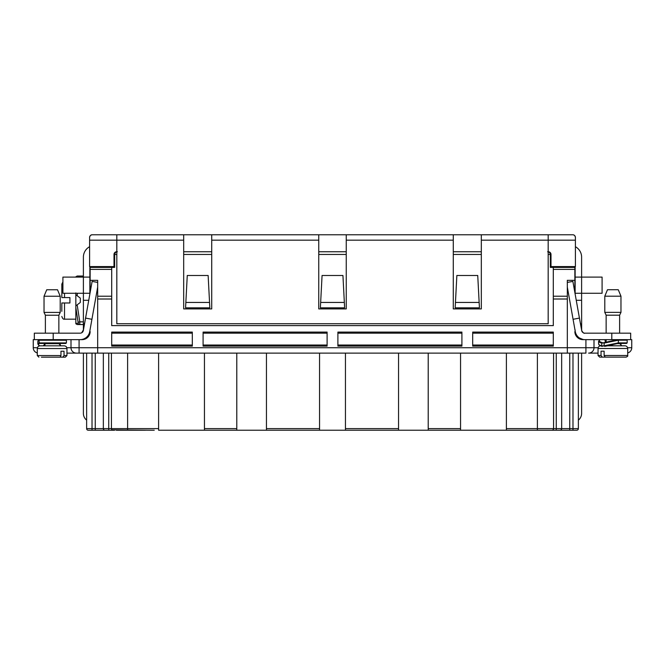 <?xml version="1.0" encoding="UTF-8"?>
<svg xmlns="http://www.w3.org/2000/svg" width="665" height="665" viewBox="0 0 665 665"><rect width="100%" height="100%" fill="white"/><g stroke="black" fill="none" stroke-linecap="round" stroke-linejoin="round"><path stroke-width="1" d="M37.29 352.949A5.395 5.395 0 0 1 33.25 347.728L33.25 339.64L80.157 339.64A9.709 9.709 0 0 0 89.717 331.644L89.692 331.769M89.866 333.664L90.132 331.552A8.088 8.088 0 0 1 82.044 339.64L80.157 339.64M93.1 430.23L92.019 430.23L93.1 430.23M578.367 353.123L578.367 428.609A1.621 1.621 0 0 1 576.755 430.23L571.9 430.23M514.203 430.23L460.554 430.23L460.554 353.123M90.132 292.534L90.132 280.331L97.68 280.331L97.68 353.123L111.429 353.123L111.429 428.609L158.611 428.609L158.611 430.23L236.79 430.23L204.446 430.23L204.446 353.123L319.557 353.123L319.557 430.23L266.449 430.23L266.449 353.123M185.568 307.829L187.264 275.485L208.137 275.485L209.832 307.829L185.568 307.829M209.55 302.442L185.851 302.442M455.45 302.442L455.168 307.829L479.432 307.829L477.736 275.485L456.863 275.485L455.45 302.442L479.149 302.442M344.345 302.442L344.628 307.829L320.372 307.829L322.068 275.485L342.932 275.485L344.345 302.442L320.655 302.442M108.196 430.23L113.59 430.23M91.113 430.23L88.246 430.23A1.621 1.621 0 0 1 86.633 428.609L103.341 428.609A1.621 1.621 0 0 0 104.962 430.23L88.246 430.23M86.633 420.139A8.628 8.628 0 0 1 83.391 413.406L83.391 353.123L66.949 353.123L66.949 355.551L65.328 357.172L60.124 357.105M86.633 353.123L86.633 428.609M103.341 428.609L103.341 353.123L103.341 428.609L111.429 428.609A1.621 1.621 0 0 0 113.05 430.23L104.962 430.23M111.429 353.123L204.446 353.123M158.611 428.609L158.611 353.123M204.446 428.609L236.79 428.609L236.79 353.123M460.554 428.609L428.21 428.609L428.21 430.23L460.554 430.23L398.551 430.23L398.551 353.123M398.551 428.609L345.443 428.609L345.443 353.123M428.21 428.609L428.21 353.123M537.395 353.123L537.395 428.609L506.389 428.609L506.389 353.123M553.571 353.123L553.571 428.609A1.621 1.621 0 0 1 551.95 430.23L506.389 430.23L506.389 428.609M561.659 353.123L561.659 428.609A1.621 1.621 0 0 1 560.038 430.23L556.805 430.23M574.868 292.534L574.868 280.331L567.32 280.331L567.32 299.009L553.297 299.009L553.297 267.397L550.329 267.397L550.329 254.454C549.997 252.65 549.099 251.752 547.636 251.752M575.134 333.631L574.868 331.552A8.088 8.088 0 0 0 582.956 339.64L584.843 339.64A9.709 9.709 0 0 1 575.283 331.644L567.32 287.072M594.003 339.64L594.003 347.728A5.395 5.395 0 0 1 588.616 353.123L598.051 353.123M584.735 333.173L584.843 333.173A3.234 3.234 0 0 1 581.659 330.505C583.022 332.758 584.078 333.647 584.843 333.173L630.669 333.173L630.669 339.64L631.75 339.64L631.75 347.728A5.395 5.395 0 0 1 627.71 352.949L627.71 355.509C628.034 356.024 627.494 356.565 626.089 357.13L599.672 357.13L603.87 357.13L599.672 357.13L598.051 355.509L601.044 355.509L601.044 351.195L604.119 351.195L604.119 355.509L605.266 357.13M582.956 339.64L581.609 339.092M518.517 430.23L556.264 430.23L556.264 428.609L537.395 428.609L537.395 430.23M585.915 339.64L585.915 347.728L567.32 347.728L567.32 353.123L585.915 353.123L581.609 353.123L581.609 413.406A8.628 8.628 0 0 1 578.367 420.139M576.755 430.23L573.887 430.23M572.981 353.123L572.981 430.23L560.038 430.23M552.756 430.014L551.95 430.23M398.551 430.23L236.79 430.23L236.79 428.609M345.443 428.609L345.443 430.23M151.869 430.23L112.019 429.856M111.429 428.609L111.587 429.307M111.703 346.116L111.703 332.093L192.31 332.093L192.31 346.116L111.703 346.116M111.703 333.173L192.31 333.173M192.31 345.035L111.703 345.035M203.091 346.116L203.091 332.093L327.105 332.093L327.105 346.116L203.091 346.116M203.091 333.173L327.105 333.173M327.105 345.035L203.091 345.035M553.297 333.173L472.69 333.173M472.69 332.093L553.297 332.093L553.297 346.116L472.69 346.116L472.69 332.093M472.69 345.035L553.297 345.035M461.909 333.173L337.895 333.173M337.895 332.093L461.909 332.093L461.909 346.116L337.895 346.116L337.895 332.093M337.895 345.035L461.909 345.035M553.297 299.009L553.297 325.626L111.703 325.626L111.703 267.397L114.671 267.397L114.671 254.454C115.078 252.609 115.976 251.711 117.364 251.752M79.085 339.64L79.085 347.728L567.32 347.728L567.32 299.009M90.132 280.331L90.132 267.397L111.703 267.397M90.132 331.552L89.866 333.631M70.997 339.64L70.997 347.728A5.395 5.395 0 0 0 76.384 353.123M82.044 339.64L83.391 339.532L83.391 339.092L82.044 339.458M118.445 430.23L145.402 430.23M115.801 252.259L116.824 251.794M548.176 251.794L549.232 252.276M574.868 280.331L574.868 267.397L553.297 267.397M567.32 353.123L79.085 353.123L79.085 347.728L66.824 347.728M453.281 240.165L346.249 240.165L346.249 234.77L453.281 234.77L453.281 308.909L481.319 308.909L481.319 234.77L548.176 234.77L548.176 323.739L116.824 323.739L116.824 234.77L92.294 234.77C90.856 234.728 89.958 235.626 89.592 237.472A2.693 2.693 0 0 1 91.712 234.836L92.294 234.77A2.693 2.693 0 0 0 91.712 234.836M89.825 236.383L90.099 235.9M90.482 235.476L91.479 234.895M548.176 234.77L572.706 234.77C574.144 234.728 575.042 235.626 575.408 237.472L575.408 240.165L575.408 237.472A2.693 2.693 0 0 0 573.288 234.836M548.176 251.752L548.309 251.752A2.693 2.693 0 0 1 551.002 254.454L551.002 266.582L575.408 266.582L575.408 240.165L481.319 240.165M116.284 234.77L183.681 234.77L183.681 240.165L89.592 240.165L89.592 266.582L113.998 266.582L113.998 254.454A2.693 2.693 0 0 1 116.691 251.752L116.824 251.752M211.719 240.165L211.719 234.77L318.751 234.77L318.751 240.165L211.719 240.165L211.719 308.909L183.681 308.909L183.681 240.165M89.592 240.165L89.592 237.472L89.592 240.165M346.249 240.165L346.249 308.909L318.751 308.909L318.751 240.165M318.751 234.77L346.249 234.77M346.249 251.752L318.751 251.752M183.681 251.752L211.719 251.752M211.719 234.77L183.681 234.77M453.281 251.752L481.319 251.752M481.319 234.77L453.281 234.77M95.07 267.397L95.07 266.582M570.553 234.77L572.706 234.77M92.294 234.77L94.447 234.77M569.93 267.397L569.93 266.582M97.68 282.409L92.119 281.411L85.569 318.086L91.92 319.291L97.68 287.072M91.92 319.291L89.717 331.644M45.378 343.456L43.225 345.842M39.991 345.842L64.256 345.842C65.893 346.008 66.791 346.906 66.949 348.543L37.29 348.543C37.456 346.906 38.354 346.008 39.991 345.842L43.948 345.842M46.974 345.842L48.611 345.842M60.141 357.172L60.972 355.551L60.972 351.236L64.023 351.236L64.023 355.551L62.867 357.172L64.023 355.551L66.949 355.551L66.949 348.543M61.105 357.172L65.328 357.172M58.221 357.172L55.004 357.172M59.817 357.172L41.38 357.172M45.378 333.173L45.378 315.227L58.861 315.227L58.861 333.173M44.031 296.241L46.733 289.765L57.514 289.765L60.207 296.241L44.031 296.241L44.031 312.417L45.378 315.227L44.031 312.417L60.207 312.417L58.861 315.227M44.513 345.418A10.665 3.932 8.9 0 1 44.896 343.456M37.847 344.021L37.847 341.295A15.087 2.951 -178.4 0 1 38.919 340.222L39.418 339.682L38.919 340.222L39.418 343.456L65.868 343.456L66.409 342.916L38.919 342.916A15.32 3.051 -179 0 0 37.847 344.029L39.626 345.867M75.843 323.755L77.173 324.545L75.843 323.398L78.262 323.29L75.843 307.654L75.843 305.85L77.173 304.844L79.8 321.852L78.262 322.193M75.843 305.85L75.843 294.711L80.315 298.128L80.315 302.442L77.173 304.844M83.391 321.852L79.8 321.852L79.8 324.545L83.391 324.545M77.173 324.545L79.8 324.545A1.621 1.579 -90 0 1 78.262 323.29M75.843 307.654L75.843 323.398M77.173 276.017L75.843 276.815L77.173 276.017L80.315 276.017M83.391 276.017L79.8 276.017A1.621 1.579 90 0 0 78.312 277.097M79.8 276.017L79.9 277.097M75.843 294.711L75.843 292.916M61.828 303.14L61.828 311.336M63.732 302.982L61.828 302.982M62.369 297.588L61.828 297.588L61.828 284.105L62.909 281.952M61.828 297.588L69.916 297.588L69.916 302.982L64.522 302.982L64.522 319.158C63.466 319.532 62.568 318.635 61.828 316.457M62.743 302.974L64.522 302.982M89.866 266.582L89.866 277.097L62.909 277.097L62.909 293.273L89.866 293.273L89.866 284.919A3.234 3.234 0 0 0 90.132 286.208M81.704 332.783L83.391 329.94L83.391 300.289L88.744 300.281M83.391 300.281L83.391 257.147A11.862 11.862 0 0 1 89.592 246.723M89.866 277.097L89.866 294.038M81.812 339.499L82.734 339.291M85.569 318.086L83.341 330.505A3.234 3.234 0 0 1 80.157 333.173L34.331 333.173L34.331 339.64L34.331 335.335M81.995 332.608L81.504 332.882M82.884 331.685L81.454 332.899M80.872 333.09L81.562 332.849M81.537 339.549L82.626 339.325M84.081 338.809L85.552 338.011M84.746 322.683L83.391 326.706M47.148 357.172L46.018 357.172M630.669 335.335L630.669 339.64L584.843 339.64M575.134 294.038L575.134 277.097L602.091 277.097L602.091 293.273L575.134 293.273L575.134 284.919A3.234 3.234 0 0 1 574.868 286.208M581.784 330.995L579.431 318.086L573.08 319.291M567.32 282.409L572.881 281.411L579.431 318.086M579.448 338.011L582.956 339.458M575.408 246.723A11.862 11.862 0 0 1 581.609 257.147L581.609 300.281L576.256 300.281M575.134 277.097L575.134 266.582M580.254 322.675L581.609 326.706L581.684 330.655M581.609 300.281L581.651 330.472M575.134 329.94L575.15 330.422M582.207 331.818L582.748 332.4M604.693 346.34L604.153 345.817L604.128 342.625L603.82 343.157L618.442 340.181L618.234 343.423L626.63 343.423L619.622 343.423L621.775 345.808L607.02 345.808L625.009 345.808L607.818 345.808L604.693 346.34M610.595 345.517L612.931 344.537A10.665 1.496 -21.9 0 0 610.478 345.559L607.818 345.808M603.978 345.808L618.442 342.882L618.234 343.423L604.593 346.34M601.858 346.34L601.551 345.817L604.153 345.808L601.958 346.34L601.551 345.817L601.883 343.157L604.103 342.625A14.539 0.449 168.3 0 1 612.265 340.846A14.539 0.449 168.3 0 1 612.706 340.754A14.539 0.449 168.3 0 1 618.234 339.64L618.442 340.181L627.17 340.181L626.63 339.64M612.681 340.771L615.898 339.649L615.715 340.181L615.923 339.64A9.468 1.405 159.4 0 0 612.922 340.68L612.299 340.837M605.965 342.209A9.476 3.267 9.4 0 1 605.632 339.64L606.131 342.167L606.139 339.64M600.138 339.64L599.639 340.181L600.138 339.64A14.539 2.943 2 0 0 602.324 342.625M625.009 345.808C626.646 345.966 627.544 346.864 627.71 348.502L598.051 348.502C598.209 346.864 599.107 345.966 600.744 345.808M609.93 357.13L606.779 357.13M606.139 333.173L606.139 315.185L619.622 315.185L619.622 333.173M602.199 357.13L601.044 355.509M606.139 315.185L604.793 312.375L620.969 312.375L619.622 315.185M604.793 296.199L607.486 289.732L618.267 289.732L620.969 296.199L604.793 296.199L604.793 312.375M618.982 357.13L617.785 357.13M626.089 357.13L623.562 357.13M118.387 234.77L118.985 234.77L118.387 234.77M119.226 234.77L119.683 234.77M127.722 234.77L129.983 234.77L127.722 234.77M130.631 234.77L131.271 234.77L130.631 234.77M133.216 234.77L135.801 234.77L133.216 234.77M134.189 234.77L134.754 234.77L134.189 234.77M161.154 234.77L163.407 234.77L161.154 234.77M164.056 234.77L164.704 234.77L164.056 234.77M228.652 234.77L230.913 234.77L228.652 234.77M247.796 234.77L250.381 234.77L247.796 234.77M262.725 234.77L264.994 234.77L262.725 234.77M267.031 234.77L268.876 234.77L267.031 234.77M295.509 234.77L297.779 234.77L295.509 234.77M302.658 234.77L299.716 234.77L302.658 234.77M299.774 234.77L302.309 234.77L299.774 234.77M362.051 234.77L364.312 234.77L362.051 234.77M366.265 234.77L368.518 234.77L366.265 234.77M369.166 234.77L369.815 234.77L369.166 234.77M378.867 234.77L379.79 234.77L378.867 234.77M380.097 234.77L379.54 234.77L380.097 234.77M382.076 234.77L384.636 234.77L382.076 234.77M395.8 234.77L398.069 234.77L395.8 234.77M400.33 234.77L402.591 234.77L400.33 234.77M429.233 234.77L431.494 234.77L429.233 234.77M434.104 234.77L436.672 234.77L434.104 234.77M496.09 234.77L498.351 234.77L496.09 234.77M502.856 234.77L500.945 234.77L502.856 234.77M529.864 234.77L532.432 234.77L529.864 234.77M166.325 234.77L169.558 234.77L166.325 234.77M167.248 234.77L168.91 234.77L167.248 234.77M229.949 234.77L231.561 234.77L229.949 234.77M232.858 234.77L236.092 234.77L232.858 234.77M233.681 234.77L235.443 234.77L233.681 234.77M247.471 234.77L250.24 234.77L247.471 234.77M249.084 234.77L250.057 234.77L249.084 234.77M264.022 234.77L265.643 234.77L264.022 234.77M296.806 234.77L298.427 234.77L296.806 234.77M363.339 234.77L364.96 234.77L363.339 234.77M378.842 234.77L378.044 234.77M378.493 234.77L380.114 234.77L378.493 234.77M383.023 234.77L383.996 234.77L383.023 234.77M397.096 234.77L398.709 234.77L397.096 234.77M401.627 234.77L403.239 234.77L401.627 234.77M430.521 234.77L432.142 234.77L430.521 234.77M435.051 234.77L436.024 234.77L435.051 234.77M497.387 234.77L498.999 234.77L497.387 234.77M500.296 234.77L501.917 234.77L500.296 234.77M500.945 234.77L501.917 234.77L500.945 234.77M512.424 234.77L513.397 234.77L512.424 234.77M530.811 234.77L531.784 234.77L530.811 234.77M533.729 234.77L536.963 234.77L533.729 234.77M534.552 234.77L536.314 234.77L534.552 234.77M111.122 430.23L114.496 430.23L111.122 430.23M116.35 430.23L118.935 430.23L116.35 430.23M150.864 430.23L154.238 430.23L150.864 430.23M153.15 430.23C147.805 430.23 154.804 430.23 153.15 430.23C148.386 430.23 154.172 430.23 153.15 430.23M210.913 430.23L214.363 430.23L210.913 430.23M213.565 430.23L216.948 430.23L213.565 430.23M213.39 430.23L215.817 430.23L213.39 430.23M215.859 430.23C210.506 430.23 217.513 430.23 215.859 430.23C211.088 430.23 216.873 430.23 215.859 430.23M220.265 430.23L216.931 430.23L220.265 430.23M219.6 430.23C219.949 430.23 214.928 430.23 219.6 430.23M277.372 430.23L280.821 430.23L277.372 430.23M286.49 430.23L283.44 430.23L286.49 430.23M310.439 430.23L313.888 430.23L310.439 430.23M317.313 430.23L319.333 430.23L317.313 430.23M346.457 430.23L345.243 430.23L346.457 430.23M444.935 430.23L448.385 430.23L444.935 430.23M452.624 430.23L454.627 430.23L452.624 430.23M511.26 430.23L514.71 430.23L511.26 430.23M514.768 430.23L515.865 430.23L514.768 430.23M517.079 430.23L514.652 430.23L517.079 430.23M517.852 430.23L518.941 430.23L517.852 430.23M92.019 353.123L92.019 430.23M95.253 353.123L95.253 430.23M108.736 353.123L108.736 430.23M127.605 353.123L127.605 430.23M266.449 428.609L319.557 428.609M556.264 353.123L556.264 428.609L569.747 428.609L569.747 430.23M569.747 353.123L569.747 428.609L578.367 428.609M598.159 347.728L585.915 347.728L585.915 353.123M620.969 343.423L620.969 345.65M631.75 347.728L627.594 347.728M103.341 353.123L103.341 354.744M567.32 296.216L553.297 296.216M111.703 299.009L97.68 299.009M97.68 296.216L111.703 296.216M111.703 269.392L90.132 269.392M60.207 343.456L60.207 345.684M33.25 347.728L37.415 347.728M114.671 254.454L116.824 254.454M183.681 254.454L211.719 254.454M318.751 254.454L346.249 254.454M453.281 254.454L481.319 254.454M548.176 254.454L550.329 254.454M553.297 269.392L574.868 269.392M45.378 343.689L58.861 343.689L61.022 345.842M37.29 348.543L37.29 355.551L60.972 355.551M39.418 343.456A14.896 3.092 -178.9 0 0 39.692 345.858M45.237 343.306L44.879 344.121A10.274 4.015 -168.4 0 0 45.037 344.861M38.919 340.222L66.409 340.222L65.868 339.682M77.364 293.273L77.173 295.726M64.522 293.273L64.522 297.588M88.229 335.335L89.201 335.335M53.2 339.64L53.2 333.173M611.8 339.64L611.8 333.173M576.771 335.335L575.799 335.335M618.442 342.882L627.17 342.882L626.63 343.423M601.792 346.332L599.099 344.985L598.608 343.963A15.32 3.051 1.1 0 0 601.551 345.817M598.608 343.963L598.6 341.228A15.087 2.951 1.7 0 0 601.883 343.157M606.131 340.181A9.252 3.433 11.5 0 0 605.632 341.253M617.128 343.647L619.622 343.647M604.119 355.509L627.71 355.509L627.71 348.502M108.387 267.397L108.387 266.582M556.613 267.397L556.613 266.582M37.29 355.551L38.911 357.172M60.207 296.241L60.207 312.417M37.847 341.295L39.235 339.724M66.409 340.222L66.409 342.916M75.843 319.158L64.522 319.158M613.172 344.437L612.565 344.603M612.989 344.512L618.25 343.414M612.748 340.746L604.078 342.633M627.17 340.181L627.17 342.882M598.6 341.228L599.946 339.69M605.632 341.245L606.646 342.683M598.051 348.502L598.051 355.509L599.672 357.13M620.969 296.199L620.969 312.375L620.969 296.199"/></g></svg>
